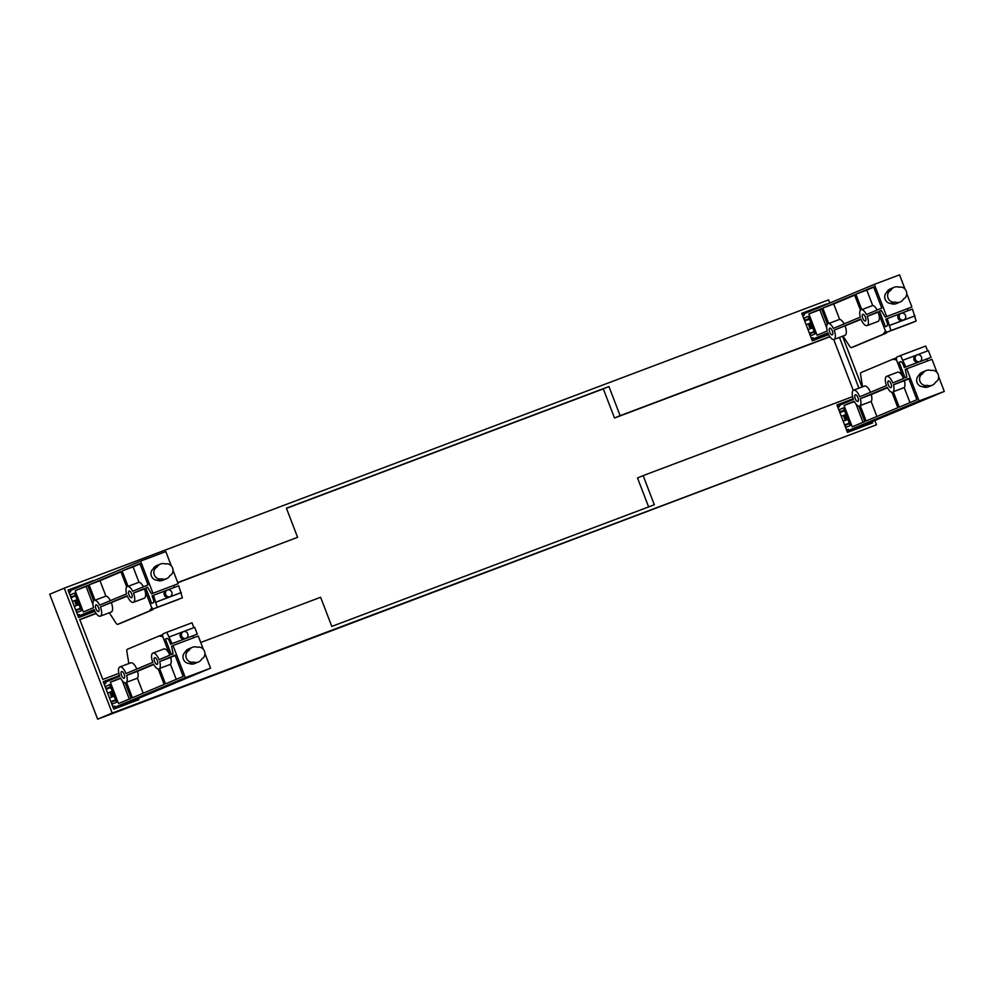 <?xml version="1.0" encoding="UTF-8"?>
<svg xmlns="http://www.w3.org/2000/svg" width="994" height="994" viewBox="0 0 994 994"><rect width="100%" height="100%" fill="white"/><g stroke="black" fill="none" stroke-linecap="round" stroke-linejoin="round"><path stroke-width="1.49" d="M810.532 328.654A6.063 5.554 -112.7 0 1 808.743 323.709M845.695 420.251A6.063 5.554 -112.7 0 1 843.906 415.306M76.811 605.396A6.063 5.554 -112.7 0 1 75.022 600.451M111.974 696.993A6.063 5.554 -112.7 0 1 110.185 692.035M94.939 611.372L78.588 617.535L68.039 590.063L93.262 580.546L68.114 590.25M119.541 675.709L103.277 681.847M138.464 698.297L138.974 699.614L113.751 709.132L103.202 681.66L119.479 675.522M133.097 700.323L133.606 701.64M828.661 334.63L812.309 340.805L801.76 313.321L826.983 303.804L801.835 313.52M853.262 398.979L836.998 405.105M872.185 421.555L872.695 422.885L847.472 432.39L836.923 404.918L853.2 398.78M866.818 423.581L867.327 424.91M648.622 506.915L637.514 477.977L643.143 475.617L654.325 504.766L331.797 626.419L320.615 597.27L200.726 642.484M177.789 582.745L297.591 537.319L286.409 508.182L608.937 386.529L620.132 415.666L614.503 418.027L603.321 388.878L286.483 508.381M608.937 386.529L603.321 388.878M829.928 336.78L614.503 418.027M620.132 415.666L829.791 336.593M97.648 719.159L49.7 594.25L64.25 588.15L112.198 713.058L97.648 719.159L876.484 424.786L112.198 713.058M64.25 588.15L828.549 299.89L829.754 303.046M842.502 336.233L861.997 387.026M874.857 420.524L876.484 424.786M839.445 337.388L858.94 388.182M852.591 396.631L643.143 475.617M118.858 673.36L102.78 679.424L79.769 619.473L96.07 613.323M177.715 582.534L297.591 537.319M96.207 613.509L79.855 619.684M833.73 339.513L853.25 390.381M829.692 332.071A3.566 1.429 69.3 0 1 829.754 328.169A3.566 1.429 69.3 0 1 832.338 330.965A3.566 1.429 69.3 0 1 832.276 334.854A3.566 1.429 69.3 0 1 829.692 332.071M862.755 318.204A3.566 1.429 69.3 0 1 862.817 314.315A3.566 1.429 69.3 0 1 865.401 317.098A3.566 1.429 69.3 0 1 865.339 320.987A3.566 1.429 69.3 0 1 862.755 318.204M890.723 290.422A6.25 5.715 67.3 0 0 895.184 302.052A7.94 7.269 67.3 0 0 900.241 301.965A7.94 7.269 67.3 0 0 903.621 298.871A6.25 5.715 67.3 0 0 899.16 287.241A7.94 7.269 67.3 0 0 894.103 287.328A7.94 7.269 67.3 0 0 890.723 290.422L887.804 291.652A6.25 5.715 -112.7 0 0 892.277 303.269L895.184 302.052M886.735 292.323A7.94 7.269 -112.7 0 1 890.264 288.931L894.103 287.328M903.832 319.894L902.502 320.441A3.566 3.268 -112.7 0 1 898.067 318.304A3.566 3.268 -112.7 0 1 899.744 313.868L901.073 313.309A3.566 3.268 67.3 0 0 899.396 317.757A3.566 3.268 67.3 0 0 903.832 319.894A3.566 3.268 67.3 0 0 905.509 315.446A3.566 3.268 67.3 0 0 901.073 313.309M900.241 301.965L896.402 303.58A7.94 7.269 -112.7 0 1 890.885 303.481M878.149 312.215A8.474 3.404 69.3 0 1 878 321.46L867.066 325.585A8.474 3.404 -110.7 0 0 867.215 316.34L878.187 312.203M828.077 333.338L813.949 338.668L827.865 332.828A8.474 3.404 -110.7 0 0 834.003 339.439A8.474 3.404 -110.7 0 0 834.152 330.194L860.941 318.975A8.474 3.404 -110.7 0 0 867.066 325.585M861.773 309.643L855.859 294.224L873.577 286.806L881.765 308.115L866.433 314.539A8.474 3.404 -110.7 0 0 861.773 309.643L872.707 305.518A8.474 3.404 69.3 0 1 877.168 310.041M828.71 323.497L822.784 308.09L854.529 294.783L860.444 310.203A8.474 3.404 -110.7 0 0 860.319 317.098L833.37 328.405A8.474 3.404 -110.7 0 0 828.71 323.497L839.632 319.385L833.717 303.965L854.678 295.181M839.632 319.385A8.474 3.404 69.3 0 1 844.105 323.895M834.152 330.194L861.09 319.36M906.789 293.702L911.883 306.984L885.207 317.111L881.268 310.451L879.491 311.197L885.43 326.678L886.884 326.069A3.566 1.429 -110.7 0 0 886.934 322.193L885.778 319.173L887.232 318.565L890.922 330.567L887.344 332.071A3.566 1.429 69.3 0 1 884.747 329.287L878.037 311.805L867.215 316.34M872.707 305.518L866.78 290.111L873.726 287.191M855.859 294.224L866.78 290.111M827.381 324.056A8.474 3.404 -110.7 0 0 827.256 330.965L817.08 335.226L808.905 313.905L821.466 308.637L827.381 324.056M845.086 326.069A8.474 3.404 69.3 0 1 844.937 335.326L834.003 339.439M802.692 315.732L804.345 315.048L804.357 313.682L874.335 284.359L899.558 274.841L904.987 289.018M911.883 306.984L885.207 317.111M907.423 308.736L908.156 310.662M901.57 313.147L912.455 309.047L916.145 321.062L912.567 322.553A3.566 1.429 -110.7 0 0 912.554 322.565A3.566 1.429 -110.7 0 0 912.567 322.553L887.344 332.071A3.566 1.429 69.3 0 1 887.331 332.071L912.554 322.565M885.642 330.99L883.107 334.208A3.566 1.429 69.3 0 1 882.846 334.406L851.498 347.552A3.566 1.429 69.3 0 1 851.473 347.565A3.566 1.429 69.3 0 1 849.634 346.247L843.036 336.034M826.66 327.585L819.826 309.793L821.616 309.035M822.784 308.09L833.717 303.965M851.473 347.565L854.84 346.297A3.566 1.429 -110.7 0 0 854.865 346.285A3.566 1.429 -110.7 0 0 854.84 346.297L886.213 333.139A3.566 1.429 -110.7 0 0 886.474 332.94L887.12 332.108M808.905 313.905L819.826 309.793M881.305 310.513L879.491 311.197M900.39 313.595L887.232 318.565M915.052 315.819L889.829 325.324M914.256 316.142L889.034 325.659M916.145 321.062L890.922 330.567M813.949 338.668L813.042 337.687L811.39 338.382M813.191 337.848L811.439 338.519M813.788 338.494L811.725 339.277L813.8 338.507M812.707 327.834L808.01 329.61M814.136 331.549L809.439 333.313M809.7 333.984A2.224 0.895 69.3 0 1 810.918 335.674L815.055 333.947L808.284 316.291L804.146 318.03A2.224 0.895 69.3 0 1 804.382 320.143M808.333 316.452L804.146 318.03M809.402 319.211L804.705 320.975M810.818 322.926L806.134 324.69L810.818 322.926M804.357 314.415L802.456 315.123M874.335 284.359L886.673 316.502M95.971 608.8A3.566 1.429 69.3 0 1 96.033 604.911A3.566 1.429 69.3 0 1 98.617 607.694A3.566 1.429 69.3 0 1 98.555 611.596A3.566 1.429 69.3 0 1 95.971 608.8M129.034 594.946A3.566 1.429 69.3 0 1 129.096 591.057A3.566 1.429 69.3 0 1 131.68 593.84A3.566 1.429 69.3 0 1 131.618 597.729A3.566 1.429 69.3 0 1 129.034 594.946M156.99 567.164A6.25 5.715 67.3 0 0 161.463 578.794A7.94 7.269 67.3 0 0 166.52 578.707A7.94 7.269 67.3 0 0 169.899 575.613A6.25 5.715 67.3 0 0 165.439 563.983A7.94 7.269 67.3 0 0 160.382 564.07A7.94 7.269 67.3 0 0 156.99 567.164L154.082 568.382A6.25 5.715 -112.7 0 0 158.543 580.011L161.463 578.794M153.014 569.065A7.94 7.269 -112.7 0 1 156.543 565.673L160.382 564.07M170.111 596.636L168.781 597.183A3.566 3.268 -112.7 0 1 164.345 595.046A3.566 3.268 -112.7 0 1 166.023 590.598L167.352 590.051A3.566 3.268 67.3 0 0 165.675 594.499A3.566 3.268 67.3 0 0 170.111 596.636A3.566 3.268 67.3 0 0 171.788 592.188A3.566 3.268 67.3 0 0 167.352 590.051M166.52 578.707L162.681 580.31A7.94 7.269 -112.7 0 1 157.164 580.21M144.428 588.957A8.474 3.404 69.3 0 1 144.279 598.202L133.345 602.327A8.474 3.404 -110.7 0 0 133.494 593.07L144.465 588.945M94.355 610.08L80.228 615.398L94.144 609.571A8.474 3.404 -110.7 0 0 100.282 616.181A8.474 3.404 -110.7 0 0 100.431 606.936L127.22 595.704A8.474 3.404 -110.7 0 0 133.345 602.327M128.052 586.385L122.138 570.966L139.856 563.536L148.044 584.857L132.711 591.281A8.474 3.404 -110.7 0 0 128.052 586.385L138.974 582.26A8.474 3.404 69.3 0 1 143.447 586.783M94.977 600.239L89.062 584.832L120.808 571.525L126.723 586.932A8.474 3.404 -110.7 0 0 126.598 593.84L99.648 605.135A8.474 3.404 -110.7 0 0 94.977 600.239L105.911 596.114L99.996 580.707L120.957 571.923M105.911 596.114A8.474 3.404 69.3 0 1 110.384 600.637M100.431 606.936L127.369 596.102M173.068 570.432L178.162 583.726L151.486 593.853L147.547 587.181L145.77 587.939L151.709 603.42L153.163 602.811A3.566 1.429 -110.7 0 0 153.213 598.922L152.045 595.903L153.511 595.294L157.201 607.309L153.623 608.813A3.566 1.429 69.3 0 1 151.026 606.029L144.316 588.547L133.494 593.07M138.974 582.26L133.059 566.841L140.005 563.933M122.138 570.966L133.059 566.841M93.66 600.798A8.474 3.404 -110.7 0 0 93.535 607.707L83.359 611.969L75.184 590.647L87.745 585.379L93.66 600.798M111.365 602.811A8.474 3.404 69.3 0 1 111.204 612.056L100.282 616.181M68.971 592.474L70.624 591.778L70.636 590.424L140.601 561.101L165.824 551.583L171.266 565.76M178.162 583.726L151.486 593.853M173.689 585.478L174.435 587.404M167.849 589.889L178.721 585.789L182.411 597.792L153.623 608.813A3.566 1.429 69.3 0 1 153.61 608.813L178.821 599.307A3.566 1.429 -110.7 0 0 178.821 599.307A3.566 1.429 -110.7 0 0 178.845 599.295M151.908 607.732L149.386 610.937A3.566 1.429 69.3 0 1 149.125 611.148L117.777 624.294A3.566 1.429 69.3 0 1 117.752 624.294A3.566 1.429 69.3 0 1 115.913 622.989L109.303 612.776M92.939 604.327L86.105 586.522L87.894 585.777M89.062 584.832L99.996 580.707M121.094 623.039A3.566 1.429 -110.7 0 0 121.119 623.027L152.492 609.881A3.566 1.429 -110.7 0 0 152.753 609.67L153.399 608.85M117.752 624.294L121.119 623.027A3.566 1.429 -110.7 0 0 121.131 623.027L117.777 624.294M75.184 590.647L86.105 586.522M147.584 587.243L145.77 587.939M166.669 590.337L153.511 595.294M181.33 592.548L156.108 602.066M180.535 592.884L155.312 602.401M182.411 597.792L157.201 607.309M80.228 615.398L79.321 614.429L77.669 615.124M79.47 614.59L77.718 615.249M80.067 615.236L78.004 616.019L80.079 615.249M78.986 604.576L74.289 606.34M80.415 608.278L75.718 610.055M75.979 610.714A2.224 0.895 69.3 0 1 77.197 612.416L81.334 610.689L74.562 593.033L70.425 594.76A2.224 0.895 69.3 0 1 70.661 596.885M74.612 593.182L70.425 594.76M75.681 595.953L70.984 597.717M77.097 599.655L72.413 601.432L77.097 599.655M70.636 591.157L68.735 591.865M140.601 561.101L152.939 593.244M857.909 397.575A3.566 1.429 69.3 0 1 857.847 401.464A3.566 1.429 69.3 0 1 855.262 398.681A3.566 1.429 69.3 0 1 855.325 394.792A3.566 1.429 69.3 0 1 857.909 397.575M890.972 383.709A3.566 1.429 69.3 0 1 890.91 387.61A3.566 1.429 69.3 0 1 888.325 384.827A3.566 1.429 69.3 0 1 888.387 380.926A3.566 1.429 69.3 0 1 890.972 383.709M935.578 382.131A6.25 5.715 67.3 0 0 931.117 370.513A7.94 7.269 67.3 0 0 926.06 370.588A7.94 7.269 67.3 0 0 922.68 373.694A6.25 5.715 67.3 0 0 927.141 385.324A7.94 7.269 67.3 0 0 932.198 385.237A7.94 7.269 67.3 0 0 935.578 382.131M932.198 385.237L928.371 386.84A7.94 7.269 -112.7 0 1 922.854 386.741M927.141 385.324L924.234 386.542A6.25 5.715 -112.7 0 1 919.773 374.912L922.68 373.694M919.81 361.53L918.481 362.077A3.566 3.268 -112.7 0 1 914.045 359.94A3.566 3.268 -112.7 0 1 915.722 355.504L917.052 354.945A3.566 3.268 67.3 0 0 915.375 359.393A3.566 3.268 67.3 0 0 919.81 361.53A3.566 3.268 67.3 0 0 921.488 357.082A3.566 3.268 67.3 0 0 917.052 354.945M918.692 375.595A7.94 7.269 -112.7 0 1 922.233 372.203L926.06 370.588M846.54 429.98L848.205 429.284L849.112 430.253L919.077 400.93L906.739 368.786L905.285 369.395L906.839 377.061L905.062 377.807L899.11 362.325L900.564 361.717A3.566 1.429 69.3 0 1 903.173 364.487L904.329 367.507L905.782 366.898L900.502 355.554L896.936 357.045A3.566 1.429 69.3 0 0 896.886 360.934L903.608 378.416L892.786 382.951A8.474 3.404 -110.7 0 0 886.66 376.341L897.594 372.216A8.474 3.404 69.3 0 1 903.558 378.441M886.66 376.341A8.474 3.404 -110.7 0 0 886.511 385.585L859.723 396.805A8.474 3.404 -110.7 0 0 853.597 390.195A8.474 3.404 -110.7 0 0 853.436 399.439L839.52 405.279L839.508 406.633L837.855 407.329M860.344 398.681L887.294 387.387A8.474 3.404 -110.7 0 0 891.953 392.282L897.868 407.689L866.134 420.996L860.208 405.577A8.474 3.404 -110.7 0 0 860.344 398.681L871.266 394.556A8.474 3.404 69.3 0 1 871.142 401.464L860.208 405.577M893.407 384.815L904.341 380.702A8.474 3.404 69.3 0 1 904.205 387.598L893.283 391.723A8.474 3.404 -110.7 0 0 893.407 384.815L908.74 378.391L916.915 399.712L899.197 407.142L893.283 391.723M904.341 380.702L908.889 378.789M909.97 402.62L904.205 387.598M853.597 390.195L864.519 386.082A8.474 3.404 69.3 0 1 870.495 392.295M854.231 401.241A8.474 3.404 -110.7 0 0 858.891 406.136L864.805 421.555L852.243 426.824L844.055 405.502L854.231 401.241M863.016 422.301L856.033 404.111M854.418 401.601L844.055 405.502M844.85 425.569A2.224 0.895 69.3 0 1 846.08 427.271L850.218 425.544L843.434 407.888L839.309 409.615A2.224 0.895 69.3 0 1 839.545 411.74M862.556 386.815L860.605 374.813A3.566 1.429 69.3 0 1 861.09 372.539L892.438 359.393A3.566 1.429 69.3 0 1 892.463 359.381A3.566 1.429 69.3 0 1 892.761 359.356L896.551 359.828M896.389 358.113L896.128 358.088A3.566 1.429 -110.7 0 0 895.818 358.113A3.566 1.429 -110.7 0 0 895.805 358.126L892.475 359.381L895.818 358.113M876.907 416.486L871.142 401.464M871.266 394.556L887.493 387.759M906.739 368.786L931.962 359.281L936.957 372.29M927.464 360.971L926.731 359.058M899.11 362.325L900.85 361.667M904.329 367.507L931.005 357.38L928.408 350.621L903.186 360.126M905.782 366.898L931.005 357.38M927.601 350.919L925.725 346.036L900.502 355.554M837.619 406.72L839.508 406.012M841.284 416.287L845.981 414.51L841.284 416.287M839.868 412.572L844.565 410.808M839.309 409.615L843.496 408.037M844.602 424.91L849.298 423.133M843.173 421.195L847.87 419.431M846.888 430.887L848.963 430.104L846.888 430.874M846.59 430.104L848.354 429.445M849.112 430.253L874.335 420.748L944.3 391.425L938.746 376.962M919.077 400.93L944.3 391.425M124.188 674.317A3.566 1.429 69.3 0 1 124.126 678.206A3.566 1.429 69.3 0 1 121.541 675.423A3.566 1.429 69.3 0 1 121.603 671.522A3.566 1.429 69.3 0 1 124.188 674.317M157.251 660.451A3.566 1.429 69.3 0 1 157.189 664.34A3.566 1.429 69.3 0 1 154.604 661.557A3.566 1.429 69.3 0 1 154.666 657.668A3.566 1.429 69.3 0 1 157.251 660.451M201.857 658.873A6.25 5.715 67.3 0 0 197.396 647.256A7.94 7.269 67.3 0 0 192.339 647.33A7.94 7.269 67.3 0 0 188.959 650.436A6.25 5.715 67.3 0 0 193.42 662.054A7.94 7.269 67.3 0 0 198.477 661.979A7.94 7.269 67.3 0 0 201.857 658.873M198.477 661.979L194.638 663.582A7.94 7.269 -112.7 0 1 189.133 663.483M193.42 662.054L190.513 663.271A6.25 5.715 -112.7 0 1 186.052 651.654L188.959 650.436M186.089 638.26L184.76 638.819A3.566 3.268 -112.7 0 1 180.324 636.682A3.566 3.268 -112.7 0 1 182.001 632.234L183.331 631.687A3.566 3.268 67.3 0 0 181.653 636.123A3.566 3.268 67.3 0 0 186.089 638.26A3.566 3.268 67.3 0 0 187.767 633.824A3.566 3.268 67.3 0 0 183.331 631.687M184.971 652.325A7.94 7.269 -112.7 0 1 188.5 648.945L192.339 647.33M112.819 706.722L114.472 706.026L115.391 706.995L185.356 677.672L173.018 645.528L171.564 646.137L173.118 653.803L171.341 654.549L165.389 639.055L166.843 638.446A3.566 1.429 69.3 0 1 169.452 641.229L170.608 644.249L172.061 643.64L166.781 632.296L163.215 633.787A3.566 1.429 69.3 0 0 163.165 637.676L169.887 655.158L159.065 659.693A8.474 3.404 -110.7 0 0 152.939 653.083L163.861 648.958A8.474 3.404 69.3 0 1 169.837 655.17M152.939 653.083A8.474 3.404 -110.7 0 0 152.79 662.327L126.002 673.547A8.474 3.404 -110.7 0 0 119.876 666.937A8.474 3.404 -110.7 0 0 119.715 676.181L105.799 682.021L105.786 683.375L104.134 684.071M126.623 675.411L153.573 664.116A8.474 3.404 -110.7 0 0 158.232 669.012L164.147 684.431L132.413 697.738L126.486 682.319A8.474 3.404 -110.7 0 0 126.623 675.411L137.545 671.298A8.474 3.404 69.3 0 1 137.42 678.194L126.486 682.319M159.686 661.557L170.62 657.432A8.474 3.404 69.3 0 1 170.483 664.34L159.562 668.465A8.474 3.404 -110.7 0 0 159.686 661.557L175.019 655.133L183.194 676.454L165.476 683.872L159.562 668.465M170.62 657.432L175.168 655.531M176.249 679.362L170.483 664.34M119.876 666.937L130.798 662.812A8.474 3.404 69.3 0 1 136.774 669.037M120.51 677.983A8.474 3.404 -110.7 0 0 125.169 682.878L131.084 698.285L118.522 703.553L110.334 682.244L120.51 677.983M129.295 699.043L122.312 680.84M120.696 678.33L110.334 682.244M111.129 702.311A2.224 0.895 69.3 0 1 112.359 704.013L116.497 702.286L109.713 684.63L105.588 686.357A2.224 0.895 69.3 0 1 105.824 688.482M128.835 663.557L126.872 651.555A3.566 1.429 69.3 0 1 127.369 649.268L158.717 636.135A3.566 1.429 69.3 0 1 158.742 636.123A3.566 1.429 69.3 0 1 159.04 636.085L162.83 636.57M162.668 634.855L162.407 634.818A3.566 1.429 -110.7 0 0 162.097 634.855A3.566 1.429 -110.7 0 0 162.084 634.855L158.742 636.123L162.084 634.855M143.186 693.216L137.42 678.194M137.545 671.298L153.772 664.501M173.018 645.528L198.241 636.023L203.236 649.02M193.743 637.713L193.01 635.8M165.389 639.055L167.129 638.409M170.608 644.249L197.284 634.122L194.687 627.363L169.465 636.868M172.061 643.64L197.284 634.122M193.88 627.661L192.004 622.778L166.781 632.296M103.898 683.462L105.786 682.741M107.563 693.029L112.26 691.252L107.563 693.029M106.147 689.314L110.831 687.537M105.588 686.357L109.775 684.779M110.881 701.652L115.577 699.875M109.452 697.937L114.148 696.173M113.167 707.629L115.242 706.846L113.167 707.604M112.869 706.846L114.633 706.187M115.391 706.995L140.614 697.49L210.579 668.154L205.025 653.704M185.356 677.672L210.579 668.154M811.079 328.455A6.063 5.554 -112.7 0 1 809.265 323.51M811.352 328.343A6.063 5.554 -112.7 0 1 809.538 323.41M812.061 328.082A5.529 5.069 -112.7 0 1 810.247 323.137M812.21 328.02L811.713 325.249M112.521 696.782A6.063 5.554 -112.7 0 1 110.707 691.836M113.651 696.359L113.154 693.588M113.502 696.409A5.529 5.069 -112.7 0 1 111.688 691.476M112.782 696.682A6.063 5.554 -112.7 0 1 110.968 691.737M77.358 605.184A6.063 5.554 -112.7 0 1 75.544 600.252M78.34 604.812A5.529 5.069 -112.7 0 1 76.526 599.879M78.116 602.314L76.637 599.829M77.631 605.085A6.063 5.554 -112.7 0 1 75.805 600.152M846.242 420.04A6.063 5.554 -112.7 0 1 844.428 415.107M846.515 419.94A6.063 5.554 -112.7 0 1 844.689 415.007M847.223 419.667A5.529 5.069 -112.7 0 1 845.409 414.734M847 417.169L845.521 414.684M886.474 332.94L883.107 334.208M886.213 333.139L882.846 334.406M854.865 346.285L851.498 347.552M152.753 609.67L149.386 610.937M152.492 609.881L149.125 611.148M892.761 359.356L896.128 358.088M159.04 636.085L162.407 634.818M809.638 333.822L814.322 332.046M804.457 320.329L809.153 318.565M75.917 610.552L80.601 608.788M70.736 597.071L75.432 595.294M844.304 410.149L839.619 411.926M849.485 423.643L844.788 425.407M110.582 686.891L105.898 688.656M115.764 700.385L111.067 702.149"/></g></svg>
